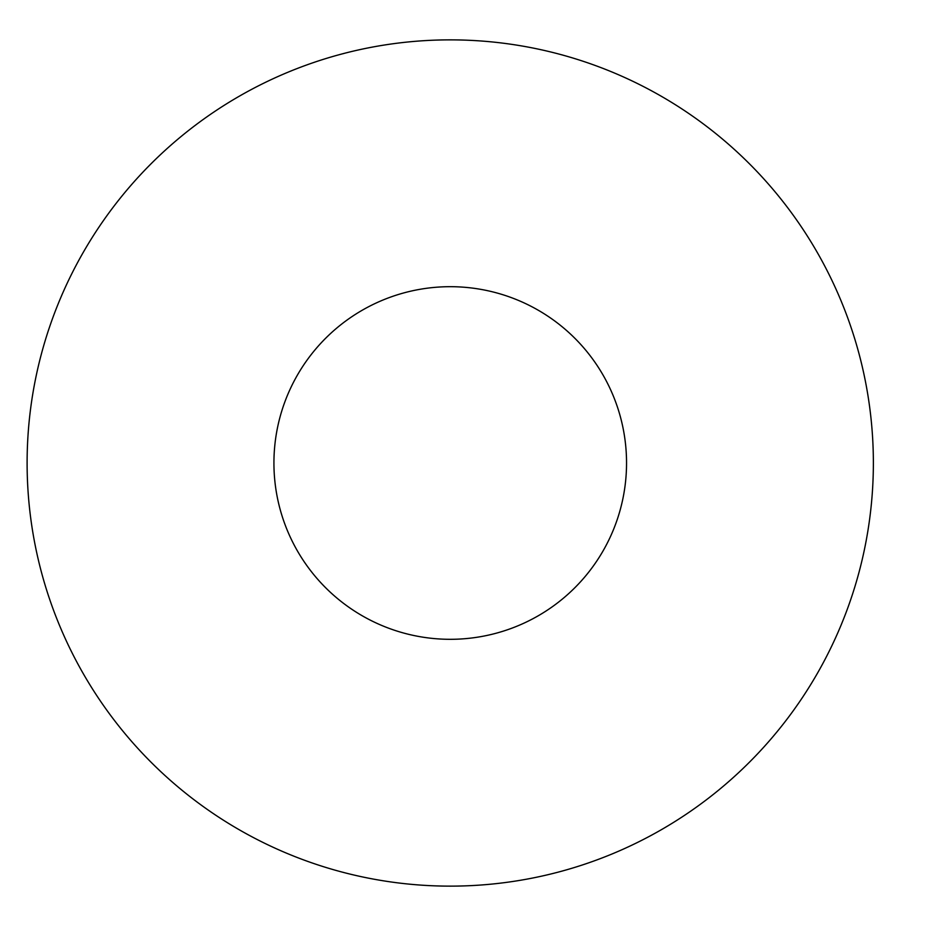 <?xml version="1.0" encoding="UTF-8"?>
<svg xmlns="http://www.w3.org/2000/svg" width="926" height="926" viewBox="0 0 926 926"><rect width="100%" height="100%" fill="white"/><g stroke="black" fill="none" stroke-linecap="round" stroke-linejoin="round"><path stroke-width="1.39" d="M626.543 463A176.299 176.299 0 0 1 362.089 615.686A176.299 176.299 0 0 1 362.089 310.314A176.299 176.299 0 0 1 626.543 463M873.368 463A423.124 423.124 0 0 1 238.676 829.441A423.124 423.124 0 0 1 238.676 96.559A423.124 423.124 0 0 1 873.368 463"/></g></svg>
